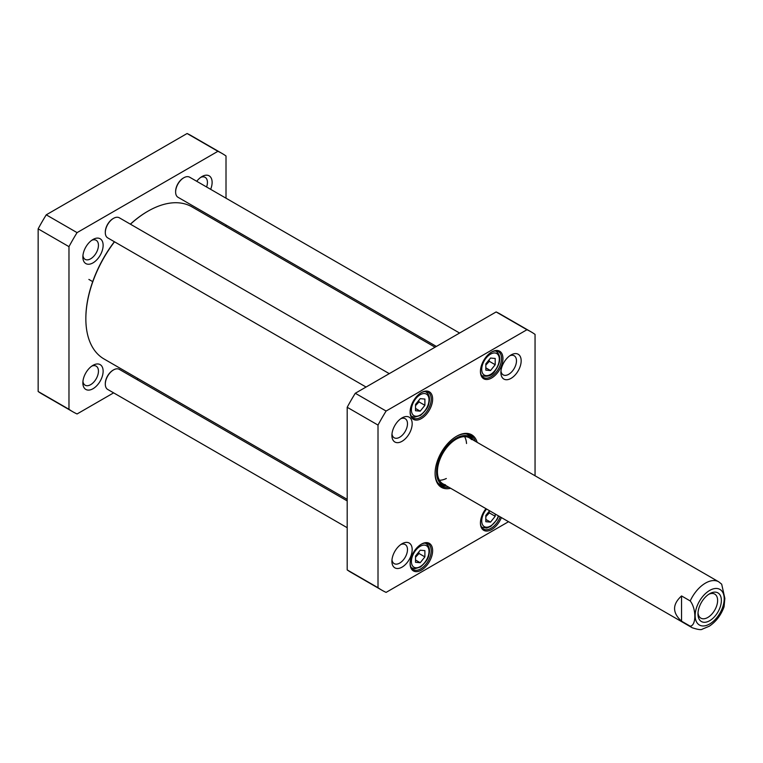 <?xml version="1.0" encoding="UTF-8"?>
<svg xmlns="http://www.w3.org/2000/svg" width="763" height="763" viewBox="0 0 763 763"><rect width="100%" height="100%" fill="white"/><g stroke="black" fill="none" stroke-linecap="round" stroke-linejoin="round"><path stroke-width="1.14" d="M347.194 499.364L104.045 358.982A87.84 50.711 -60 0 1 85.847 318.772A87.84 50.711 -60 0 1 114.498 241.804M130.444 224.208A87.84 50.711 -60 0 1 147.965 211.189A87.84 50.711 -60 0 1 191.885 206.83L435.034 347.213M114.374 241.728A87.182 50.329 120 0 0 85.847 318.228L85.847 318.772M147.726 211.322A87.182 50.329 120 0 0 147.488 211.456A87.182 50.329 120 0 0 130.349 224.16M222.071 153.458L191.255 135.661A149.167 86.124 120 0 0 187.097 133.515L46.247 214.832A149.167 86.124 120 0 0 38.15 228.852L38.15 391.495A149.167 86.124 120 0 0 42.089 394.023L72.914 411.82A149.167 86.124 -60 0 1 68.975 409.292L68.975 246.649A149.167 86.124 -60 0 1 77.073 232.629L217.913 151.312A149.167 86.124 -60 0 1 222.071 153.458A149.167 86.124 -60 0 1 226.01 155.986L226.01 198.199M226.01 224.99L226.01 226.544M113.62 392.859L77.073 413.966A149.167 86.124 -60 0 1 72.914 411.82M138.17 378.686L136.825 379.459M103.129 245.324A14.335 8.279 120 0 0 93 239.468A14.335 8.279 120 0 0 82.862 257.026A14.335 8.279 120 0 0 93 262.873A14.335 8.279 120 0 0 103.129 245.324M210.645 189.319A14.335 8.279 120 0 0 212.124 182.395A14.335 8.279 120 0 0 201.985 176.549A14.335 8.279 120 0 0 196.73 181.289M103.129 371.171A14.335 8.279 120 0 0 93 365.324A14.335 8.279 120 0 0 82.862 382.873A14.335 8.279 120 0 0 93 388.729A14.335 8.279 120 0 0 103.129 371.171M91.751 366.135A11.016 6.362 -60 0 1 96.157 366.135A11.016 6.362 -60 0 1 98.446 371.171A11.016 6.362 -60 0 1 93.63 382.263A11.016 6.362 -60 0 1 85.141 385.21A11.016 6.362 -60 0 1 82.938 381.386M200.736 177.359A11.016 6.362 -60 0 1 205.152 177.35A11.016 6.362 -60 0 1 207.431 182.395A11.016 6.362 -60 0 1 206.582 186.973M91.751 240.278A11.016 6.362 -60 0 1 96.157 240.278A11.016 6.362 -60 0 1 98.446 245.324A11.016 6.362 -60 0 1 93.63 256.406A11.016 6.362 -60 0 1 85.141 259.363A11.016 6.362 -60 0 1 82.938 255.538M77.073 232.629L46.247 214.832M68.975 246.649L38.15 228.852M217.913 151.312L187.097 133.515M68.975 409.292L38.15 391.495M183.587 177.903A10.94 6.314 120 0 0 183.358 178.027A10.94 6.314 120 0 0 175.624 191.427A10.94 6.314 120 0 0 175.624 191.694M459.584 333.04L189.625 177.188A11.598 6.695 120 0 0 183.826 177.76A11.598 6.695 120 0 0 175.624 191.971A11.598 6.695 120 0 0 178.017 197.283L436.379 346.44M113.267 218.495A10.94 6.314 120 0 0 113.038 218.628A10.94 6.314 120 0 0 105.304 232.028A10.94 6.314 120 0 0 105.304 232.286M389.264 373.641L119.305 217.779A11.598 6.695 120 0 0 113.506 218.361A11.598 6.695 120 0 0 105.304 232.562A11.598 6.695 120 0 0 107.707 237.875L366.059 387.041M113.267 370.065A10.94 6.314 120 0 0 113.038 370.189A10.94 6.314 120 0 0 105.304 383.589A10.94 6.314 120 0 0 105.304 383.856M347.194 500.919L119.305 369.349A11.598 6.695 120 0 0 113.506 369.921A11.598 6.695 120 0 0 105.304 384.132A11.598 6.695 120 0 0 107.707 389.445L347.194 527.71M420.203 411.152L415.52 410.732L415.52 404.485L420.203 398.648L424.896 399.068L424.896 405.315L420.203 411.152L415.52 408.443M420.203 562.712L415.52 562.293L415.52 556.046L420.203 550.209L424.896 550.628L424.896 556.885L420.203 562.712L415.52 560.004M495.206 514.004L495.206 516.284L490.523 522.121L485.831 521.701L485.831 515.445L489.598 510.771M495.206 364.724L490.523 370.551L485.831 370.131L485.831 363.884L490.523 358.057L495.206 358.467L495.206 364.724L489.35 361.338L489.073 359.85M508.54 521.701L386.107 592.384A149.167 86.124 -60 0 1 381.948 590.238A149.167 86.124 -60 0 1 378.009 587.71L378.009 425.077A149.167 86.124 -60 0 1 386.107 411.047L526.956 329.73A149.167 86.124 -60 0 1 531.115 331.876A149.167 86.124 -60 0 1 535.054 334.404L535.054 475.769M391.905 435.444A14.335 8.279 120 0 0 402.034 441.3A14.335 8.279 120 0 0 412.173 423.742A14.335 8.279 120 0 0 402.034 417.895A14.335 8.279 120 0 0 391.905 435.444M485.964 508.673A15.909 9.185 120 0 0 480.442 523.036A15.909 9.185 120 0 0 488.721 530.79A15.909 9.185 120 0 0 501.377 517.572M480.442 371.476A15.909 9.185 120 0 0 491.696 377.971A15.909 9.185 120 0 0 502.941 358.486A15.909 9.185 120 0 0 491.696 351.991A15.909 9.185 120 0 0 480.442 371.476M477.152 442.34A30.329 17.511 120 0 0 456.532 436.293A30.329 17.511 120 0 0 435.091 473.441A30.329 17.511 120 0 0 450.637 488.272M410.122 412.068A15.909 9.185 120 0 0 421.376 418.572A15.909 9.185 120 0 0 432.631 399.078A15.909 9.185 120 0 0 421.376 392.583A15.909 9.185 120 0 0 410.122 412.068M410.122 563.638A15.909 9.185 120 0 0 421.376 570.133A15.909 9.185 120 0 0 432.631 550.648A15.909 9.185 120 0 0 421.376 544.153A15.909 9.185 120 0 0 410.122 563.638M391.905 561.301A14.335 8.279 120 0 0 402.034 567.147A14.335 8.279 120 0 0 412.173 549.598A14.335 8.279 120 0 0 402.034 543.752A14.335 8.279 120 0 0 391.905 561.301M500.9 372.525A14.335 8.279 120 0 0 511.029 378.372A14.335 8.279 120 0 0 521.167 360.823A14.335 8.279 120 0 0 511.029 354.967A14.335 8.279 120 0 0 500.9 372.525M531.115 331.876L500.29 314.089A149.167 86.124 120 0 0 496.131 311.943L355.291 393.26A149.167 86.124 120 0 0 347.194 407.28L347.194 569.913A149.167 86.124 120 0 0 351.133 572.441L381.948 590.238M485.831 365.048L489.35 361.338M485.831 367.842L490.523 370.551M415.52 405.639L419.03 401.939L418.753 400.451M419.03 401.939L424.896 405.315M485.831 516.608L489.35 512.898L489.073 511.41M489.35 512.898L495.206 516.284M485.831 519.412L490.523 522.121M415.52 557.209L419.03 553.499L418.753 552.011M419.03 553.499L424.896 556.885M400.785 418.706A11.016 6.362 -60 0 1 405.201 418.706A11.016 6.362 -60 0 1 405.201 431.419A11.016 6.362 -60 0 1 394.185 437.781A11.016 6.362 -60 0 1 391.982 433.956M509.779 355.777A11.016 6.362 -60 0 1 514.195 355.777A11.016 6.362 -60 0 1 514.195 368.5A11.016 6.362 -60 0 1 503.179 374.862A11.016 6.362 -60 0 1 500.976 371.037M400.785 544.553A11.016 6.362 -60 0 1 405.201 544.553A11.016 6.362 -60 0 1 405.201 557.276A11.016 6.362 -60 0 1 394.185 563.638A11.016 6.362 -60 0 1 391.982 559.813M500.156 516.866A14.917 8.612 -60 0 1 483.532 529.055A14.917 8.612 -60 0 1 480.452 522.626M421.014 544.362A14.917 8.612 -60 0 1 428.129 543.819A14.917 8.612 -60 0 1 428.129 561.043A14.917 8.612 -60 0 1 413.212 569.656A14.917 8.612 -60 0 1 410.132 563.218M491.334 352.201A14.917 8.612 -60 0 1 498.449 351.657A14.917 8.612 -60 0 1 498.449 368.882A14.917 8.612 -60 0 1 483.532 377.494A14.917 8.612 -60 0 1 480.452 371.056M421.014 392.802A14.917 8.612 -60 0 1 428.129 392.249A14.917 8.612 -60 0 1 428.129 409.473A14.917 8.612 -60 0 1 413.212 418.086A14.917 8.612 -60 0 1 410.132 411.658M448.844 487.242A29.337 16.939 -60 0 1 441.167 486.06A29.337 16.939 -60 0 1 435.091 473.031M456.179 436.503A29.337 16.939 -60 0 1 470.494 435.244A29.337 16.939 -60 0 1 475.359 441.31M472.545 439.021A29.337 16.939 120 0 0 469.216 434.624M439.984 485.258A29.337 16.939 120 0 0 445.449 485.945M347.194 569.913L378.009 587.71M526.956 329.73L496.131 311.943M347.194 407.28L378.009 425.077M355.291 393.26L386.107 411.047M473.384 440.165A27.687 15.985 120 0 0 472.211 438.639A27.687 15.985 120 0 0 450.275 442.645A27.687 15.985 120 0 0 436.56 472.135A27.687 15.985 120 0 0 444.953 485.84A27.687 15.985 120 0 0 446.86 486.098M471.572 439.602A26.514 15.308 120 0 0 450.571 443.437A26.514 15.308 120 0 0 437.428 471.687A26.514 15.308 120 0 0 445.468 484.81M439.431 480.251A26.514 15.308 120 0 0 446.336 478.496M466.536 443.513A26.514 15.308 120 0 0 464.6 436.646M681.55 621.187C672.26 612.765 672.26 604.353 681.55 595.941L690.219 600.948C696.371 608.731 696.371 625.507 690.219 626.194L681.55 621.187L681.55 595.941M724.058 606.814L724.85 598.383L721.684 584.172L718.717 581.807L469.445 437.895M708.693 594.32A13.887 8.011 -60 0 1 714.74 594.1A13.887 8.011 -60 0 1 714.74 610.133A13.887 8.011 -60 0 1 700.854 618.144A13.887 8.011 -60 0 1 698.021 612.803M697.983 613.957A16.538 9.547 120 0 0 709.676 620.71A16.538 9.547 120 0 0 721.369 600.462A16.538 9.547 120 0 0 709.676 593.709A16.538 9.547 120 0 0 697.983 613.957M415.806 416.226A12.427 7.172 -60 0 1 415.806 398.648A12.427 7.172 -60 0 1 428.997 399.822A12.427 7.172 -60 0 1 415.806 416.226M415.806 567.786A12.427 7.172 -60 0 1 415.806 550.209A12.427 7.172 -60 0 1 428.997 551.391A12.427 7.172 -60 0 1 415.806 567.786M498.392 515.845A12.427 7.172 -60 0 1 486.126 527.195A12.427 7.172 -60 0 1 481.739 520.624A12.427 7.172 -60 0 1 486.603 509.045M494.91 370.551A12.427 7.172 -60 0 1 481.73 369.378A12.427 7.172 -60 0 1 494.91 352.973A12.427 7.172 -60 0 1 494.91 370.551M481.367 375.119A14.087 8.135 120 0 0 482.302 375.825C488.234 377.036 492.478 375.406 495.034 370.913C500.843 362.435 501.291 355.93 496.389 351.428A14.087 8.135 120 0 0 495.311 350.97M411.047 415.711A14.087 8.135 120 0 0 411.991 416.426L414.49 417.199L420.413 415.473C425.525 411.057 428.32 407.108 428.816 403.637C430.256 398.2 429.34 394.328 426.078 392.02A14.087 8.135 120 0 0 424.991 391.562M481.367 526.68A14.087 8.135 120 0 0 482.302 527.395L486.775 528.072L490.733 526.432L496.894 519.784L498.678 516.007M411.047 567.281A14.087 8.135 120 0 0 411.991 567.987L414.49 568.769L420.413 567.033C425.525 562.617 428.32 558.678 428.816 555.206C430.256 549.761 429.34 545.888 426.078 543.59A14.087 8.135 120 0 0 424.991 543.132M439.593 484.934A29.185 16.853 120 0 0 444.982 485.85L442.197 485.22A28.536 16.481 120 0 1 437.867 482.998M472.23 438.668A29.185 16.853 120 0 0 468.74 434.452M472.211 438.639L470.294 436.57A28.536 16.481 120 0 0 466.203 433.918M690.219 600.948A26.514 15.308 -60 0 1 718.717 581.807M442.921 483.818L692.194 627.739A26.514 15.308 -60 0 1 690.219 626.194M724.201 598.821A20.553 11.865 -60 0 1 702.408 625.937A20.553 11.865 -60 0 1 702.408 596.876A20.553 11.865 -60 0 1 724.201 598.821M147.488 211.456L147.965 211.189M88.88 279.42L92.714 281.633M175.624 191.427L175.624 191.971M105.304 232.028L105.304 232.562M105.304 383.589L105.304 384.132M496.389 351.428L495.578 350.961M482.302 375.825L481.491 375.358M426.078 392.02L425.268 391.553M411.991 416.426L411.181 415.959M482.302 527.395L481.491 526.918M426.078 543.59L425.268 543.122M411.991 567.987L411.181 567.519M692.194 627.739C697.954 629.637 701.35 630.104 702.37 629.122L709.266 626.223C716.056 621.692 720.987 615.207 724.077 606.776"/></g></svg>
